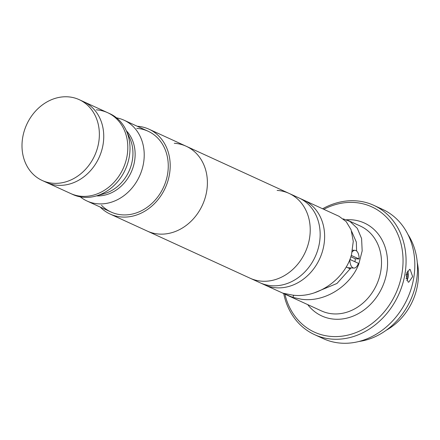 <?xml version="1.0" encoding="UTF-8"?>
<svg xmlns="http://www.w3.org/2000/svg" width="440" height="440" viewBox="0 0 440 440"><rect width="100%" height="100%" fill="white"/><g stroke="black" fill="none" stroke-linecap="round" stroke-linejoin="round"><path stroke-width="0.66" d="M96.283 109.857A44.446 37.367 114.6 0 1 107.646 112.689L109.835 113.691A44.446 37.367 114.6 0 1 126.148 130.312A44.446 37.367 114.6 0 1 96.036 196.009A44.446 37.367 114.6 0 1 84.161 197.329A44.446 37.367 114.6 0 1 72.798 194.502L70.609 193.496A44.446 37.367 -65.4 0 0 81.972 196.328A44.446 37.367 -65.4 0 0 125.565 162.173A44.446 37.367 -65.4 0 0 107.646 112.689A44.446 37.367 114.6 0 1 125.565 162.173A44.446 37.367 114.6 0 1 81.972 196.328A44.446 37.367 114.6 0 1 70.609 193.496L46.541 182.468A44.446 37.367 -65.4 0 0 57.904 185.295A44.446 37.367 -65.4 0 0 101.503 151.14A44.446 37.367 -65.4 0 0 83.578 101.657L79.206 99.655A44.446 37.367 -65.4 0 0 67.843 96.822A44.446 37.367 -65.4 0 0 24.244 130.977A44.446 37.367 -65.4 0 0 42.169 180.461A44.446 37.367 -65.4 0 0 53.526 183.293A44.446 37.367 -65.4 0 0 97.125 149.138A44.446 37.367 -65.4 0 0 79.206 99.655M386.227 330.248A56.447 47.454 -65.4 0 0 417.269 262.51M358.947 341.479A66.671 56.05 -65.4 0 0 410.443 300.366A66.671 56.05 -65.4 0 0 407.974 234.514M350.356 268.912L346.159 266.992M293.739 295.213L292.842 297.391L301.45 299.25C325.166 302.665 350.631 285.61 358.787 264.094L362.17 250.883L361.587 238.53L357.302 228.344L349.959 221.419L343.288 218.9M282.618 293.111L292.303 295.059C318.351 298.909 345.615 278.025 351.543 254.408L353.271 241.389L351.098 229.785L346.175 221.606L338.976 216.271L303.457 199.991A46.668 39.232 114.6 0 1 322.273 251.95A46.668 39.232 114.6 0 1 276.496 287.81A46.668 39.232 -65.4 0 0 322.273 251.95A46.668 39.232 -65.4 0 0 303.457 199.991L298.986 197.94A46.668 39.232 114.6 0 1 317.801 249.898A46.668 39.232 114.6 0 1 272.024 285.764A46.668 39.232 114.6 0 1 260.095 282.788L264.567 284.84A46.668 39.232 -65.4 0 0 276.496 287.81A46.668 39.232 114.6 0 1 264.567 284.84L282.639 293.062M284.911 294.162A68.893 57.915 -65.4 0 0 331.991 336.507A68.893 57.915 -65.4 0 0 402.017 273.163A68.893 57.915 -65.4 0 0 354.178 202.477A68.893 57.915 -65.4 0 0 323.802 209.314M322.614 208.769A71.115 59.785 114.6 0 1 355.63 200.816A71.115 59.785 114.6 0 1 373.808 205.343A71.115 59.785 114.6 0 1 402.479 284.52A71.115 59.785 114.6 0 1 332.728 339.168A71.115 59.785 114.6 0 1 314.545 334.637A71.115 59.785 114.6 0 1 283.723 293.618M410.174 269.5L409.547 269.341L406.125 274.951L408.1 282.04L408.743 282.205L412.643 276.623L410.174 269.5M314.545 334.637L323.301 338.652A71.115 59.785 -65.4 0 0 341.479 343.178A71.115 59.785 -65.4 0 0 411.235 288.53A71.115 59.785 -65.4 0 0 382.558 209.358L373.808 205.343M356.604 250.993L356.329 242.061L351.692 231.462M292.842 297.391L282.7 293.15M350.961 267.894L336.969 283.47L314.622 292.705M352.143 251.999A8.888 4.582 93.6 0 1 355.042 250.338A8.888 4.582 93.6 0 1 359.084 258.99L355.284 258.753A8.888 4.582 -86.4 0 1 355.064 260.981A8.888 4.582 -86.4 0 1 354.921 261.734M358.369 263.312L349.894 259.43A8.888 4.582 93.6 0 0 353.936 268.081A8.888 4.582 93.6 0 0 358.111 264.05L358.787 264.094M355.284 258.753L350.845 256.718M359.084 258.99L351.257 255.404M126.148 130.312L129.674 137.891A37.779 31.763 114.6 0 1 104.076 193.732L96.036 196.009M42.169 180.461L46.541 182.468A44.446 37.367 -65.4 0 0 57.904 185.295A44.446 37.367 -65.4 0 0 101.503 151.14A44.446 37.367 -65.4 0 0 83.578 101.657L107.646 112.689M96.503 195.877A37.779 31.763 -65.4 0 0 131.126 172.343A37.779 31.763 -65.4 0 0 126.352 130.751A37.779 31.763 -65.4 0 1 131.126 172.343A37.779 31.763 -65.4 0 1 96.503 195.877M116.534 117.843A44.446 37.367 114.6 0 1 124.058 120.208A44.446 37.367 114.6 0 1 141.977 169.691A44.446 37.367 114.6 0 1 98.379 203.847A44.446 37.367 114.6 0 1 87.021 201.02A44.446 37.367 114.6 0 1 80.317 196.862M100.194 194.573A37.779 31.763 -65.4 0 0 128.942 171.341A37.779 31.763 -65.4 0 0 127.776 134.393M277.123 190.416A46.668 39.232 114.6 0 1 289.053 193.391A46.668 39.232 114.6 0 1 307.868 245.35A46.668 39.232 114.6 0 1 262.091 281.21A46.668 39.232 -65.4 0 0 307.868 245.35A46.668 39.232 -65.4 0 0 289.053 193.391L298.986 197.94A46.668 39.232 114.6 0 1 317.801 249.898A46.668 39.232 114.6 0 1 272.024 285.764A46.668 39.232 114.6 0 1 260.095 282.788L250.162 278.24A46.668 39.232 -65.4 0 0 262.091 281.21A46.668 39.232 114.6 0 1 250.162 278.24L147.334 231.105A46.668 39.232 -65.4 0 0 159.264 234.08A46.668 39.232 -65.4 0 0 205.04 198.215A46.668 39.232 -65.4 0 0 186.219 146.256A46.668 39.232 -65.4 0 0 174.29 143.286M100.188 207.053A46.668 39.232 -65.4 0 0 110.138 214.06A46.668 39.232 -65.4 0 0 122.067 217.03A46.668 39.232 -65.4 0 0 167.844 181.17A46.668 39.232 -65.4 0 0 149.028 129.212A46.668 39.232 -65.4 0 0 137.225 126.247M101.503 205.282A44.446 37.367 -65.4 0 0 122.425 214.869A44.446 37.367 -65.4 0 0 167.602 174.004A44.446 37.367 -65.4 0 0 136.741 128.398M110.138 214.06L147.334 231.105A46.668 39.232 -65.4 0 0 159.264 234.08A46.668 39.232 -65.4 0 0 205.04 198.215A46.668 39.232 -65.4 0 0 186.219 146.256L149.028 129.212M406.104 278.124L406.912 278.173L406.17 278.603M406.208 274.346L407.534 274.428L406.615 272.619M406.912 278.173L407.534 274.428M406.659 280.357A5.434 2.8 93.6 0 0 407.308 270.985M285.62 294.486L321.453 310.909A46.668 39.232 -65.4 0 0 333.382 313.885A46.668 39.232 -65.4 0 0 379.159 278.02A46.668 39.232 -65.4 0 0 360.338 226.061L348.09 220.446M346.44 219.775A51.112 42.971 114.6 0 1 351.312 219.769A51.112 42.971 114.6 0 1 386.81 272.217A51.112 42.971 114.6 0 1 334.851 319.209A51.112 42.971 114.6 0 1 307.709 304.612M355.042 250.338L352.517 250.179M353.936 268.081L347.694 267.69M148.099 131.23L124.058 120.208M111.062 212.036L87.021 201.02M289.053 193.391L186.219 146.256"/></g></svg>
